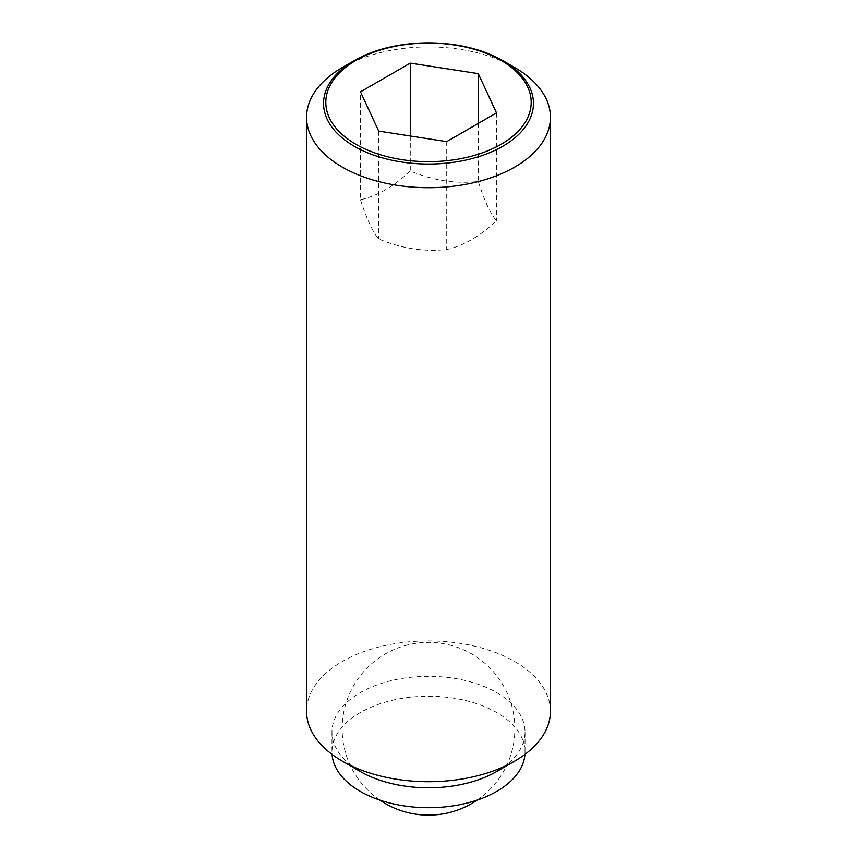 <?xml version="1.0" encoding="UTF-8"?>
<svg xmlns="http://www.w3.org/2000/svg" width="857" height="857" viewBox="0 0 857 857"><rect width="100%" height="100%" fill="white"/><g stroke="black" fill="none" stroke-linecap="round" stroke-linejoin="round"><path stroke-width="0.64" stroke-dasharray="4.29 3.21" d="M360.497 199.713C366.571 218.792 372.645 231.872 378.719 238.974C401.387 248.466 424.054 251.979 446.722 249.494C463.316 245.905 479.909 236.318 496.503 220.752C490.429 213.661 484.355 200.57 478.281 181.491C455.613 183.976 432.946 180.473 410.278 170.971C393.684 186.547 377.091 196.124 360.497 199.713L360.497 91.849M514.714 67.532A121.93 70.392 0 0 0 342.286 67.532M550.43 711.321A121.93 70.392 0 0 0 514.714 661.55A121.93 70.392 0 0 0 381.836 646.285A121.93 70.392 0 0 0 306.57 711.321M496.76 771.471A96.53 55.726 0 0 0 525.03 732.071A96.53 55.726 0 0 0 496.76 692.66A96.53 55.726 0 0 0 391.563 680.576A96.53 55.726 0 0 0 331.97 732.071A96.53 55.726 0 0 0 360.24 771.471M524.934 754.406A96.53 55.726 0 0 0 525.03 751.975A96.53 55.726 0 0 0 496.76 712.574A96.53 55.726 0 0 0 391.563 700.49A96.53 55.726 0 0 0 331.97 751.975A96.53 55.726 0 0 0 332.066 754.406M378.719 131.11L378.719 238.974M410.278 135.995L410.278 170.971M478.281 123.408L478.281 181.491M446.722 141.63L446.722 249.494M496.503 112.888L496.503 220.752M477.145 800.117A86.364 86.364 0 0 0 471.682 653.955A86.364 86.364 0 0 0 355.366 682.804A86.364 86.364 0 0 0 379.855 800.117M331.97 732.071L331.97 751.975M525.03 732.071L525.03 751.975"/><path stroke-width="1.29" d="M514.714 67.532L502.716 60.601A104.95 60.59 180 0 1 502.716 146.29A104.95 60.59 180 0 1 354.284 146.29A104.95 60.59 180 0 1 354.284 60.601L354.284 60.601A104.95 60.59 180 0 1 502.716 60.601L514.714 67.532A121.93 70.392 0 0 1 550.43 117.302L550.43 711.321A121.93 70.392 0 0 1 514.714 761.102A121.93 70.392 0 0 1 342.286 761.102L360.24 771.471A96.53 55.726 0 0 0 496.76 771.471L514.714 761.102M354.284 60.601L342.286 67.532A121.93 70.392 0 0 0 306.57 117.302A121.93 70.392 0 0 0 342.286 167.083A121.93 70.392 0 0 0 475.164 182.348A121.93 70.392 0 0 0 550.43 117.302M306.57 117.302L306.57 711.321A121.93 70.392 0 0 0 342.286 761.102L360.24 771.471M332.066 754.406A96.53 55.726 0 0 0 360.24 791.386A96.53 55.726 0 0 0 463.487 803.92A96.53 55.726 0 0 0 524.934 754.406M501.109 144.287A102.679 59.283 0 0 0 501.109 60.451A102.679 59.283 0 0 0 355.891 60.451A102.679 59.283 0 0 0 355.891 144.287A102.679 59.283 0 0 0 501.109 144.287M410.278 63.118L478.281 73.638L496.503 112.888L446.722 141.63L378.719 131.11L360.497 91.849L410.278 63.118L410.278 135.995M478.281 73.638L478.281 123.408M379.855 800.117A86.364 86.364 0 0 0 477.145 800.117"/></g></svg>
